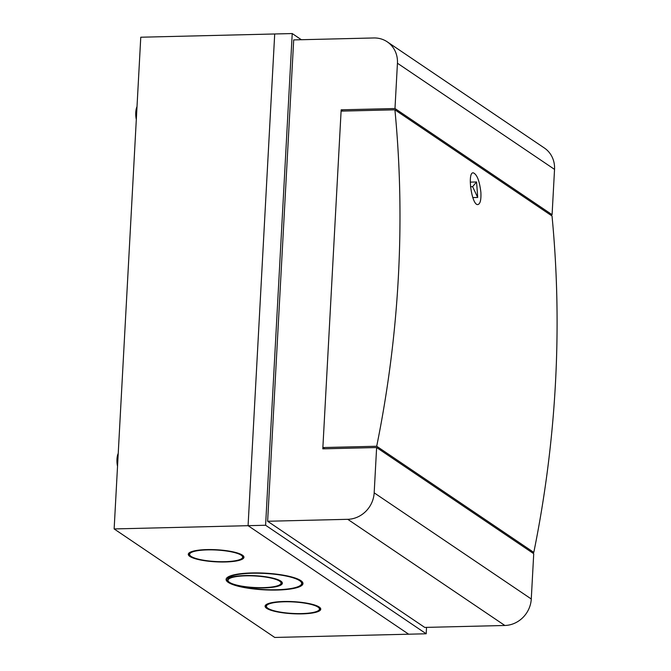 <?xml version="1.0" encoding="UTF-8"?>
<svg xmlns="http://www.w3.org/2000/svg" width="671" height="671" viewBox="0 0 671 671"><rect width="100%" height="100%" fill="white"/><g stroke="black" fill="none" stroke-linecap="round" stroke-linejoin="round"><path stroke-width="1.01" d="M301.363 39.723L292.229 33.55L140.767 37.224L114.137 528.933L274.733 637.45L408.673 634.204L248.077 525.678L408.673 634.204L426.194 633.776L265.599 525.259L114.137 528.933M300.834 580.608A38.499 8.354 -176.9 0 0 258.335 572.917A38.499 8.354 -176.9 0 0 226.093 579.409A38.499 8.354 -176.9 0 0 264.08 589.834A38.499 8.354 -176.9 0 0 302.973 583.569A38.499 8.354 -176.9 0 0 300.834 580.608M319.211 607.045A27.88 6.047 -176.9 0 0 288.438 601.476A27.88 6.047 -176.9 0 0 265.087 606.173A27.88 6.047 -176.9 0 0 292.598 613.722A27.88 6.047 -176.9 0 0 320.755 609.193A27.88 6.047 -176.9 0 0 319.211 607.045M242.407 555.143A27.88 6.047 3.1 0 1 243.95 557.291A27.88 6.047 3.1 0 1 215.785 561.82A27.88 6.047 3.1 0 1 188.283 554.271A27.88 6.047 3.1 0 1 211.633 549.574A27.88 6.047 3.1 0 1 242.407 555.143M274.707 33.978L248.077 525.678L274.707 33.978M117.534 466.261A9.293 3.087 -91.4 0 1 116.98 459.241A9.293 3.087 -91.4 0 1 118.23 453.437M136.314 119.48A9.293 3.087 -91.4 0 1 135.768 112.46A9.293 3.087 -91.4 0 1 137.01 106.655M266.697 604.303A26.546 5.762 -176.9 0 0 266.479 604.957L266.412 606.248A26.546 5.762 -176.9 0 0 292.606 613.437A26.546 5.762 -176.9 0 0 319.43 609.117A26.546 5.762 -176.9 0 0 317.953 607.079A26.546 5.762 -176.9 0 0 288.647 601.77A26.546 5.762 -176.9 0 0 266.412 606.248M319.43 609.117L319.505 607.825A26.546 5.762 -176.9 0 0 319.362 607.154M265.28 605.536A27.88 6.047 -176.9 0 0 266.555 606.919M319.22 609.771A27.88 6.047 -176.9 0 0 320.629 608.538M237.819 585.355L237.802 585.716A37.173 8.069 -176.9 0 0 278.213 589.7A37.173 8.069 -176.9 0 0 301.648 583.502A37.173 8.069 -176.9 0 0 266.53 573.529A37.173 8.069 -176.9 0 0 227.586 578.813L227.654 577.521A37.173 8.069 -176.9 0 1 227.947 577.035M301.648 583.502L301.715 582.202A37.173 8.069 -176.9 0 0 301.388 581.011M226.244 578.771A38.499 8.354 -176.9 0 0 228.148 580.969M301.187 584.651A38.499 8.354 -176.9 0 0 302.889 582.914M280.814 583.82A27.88 6.047 -176.9 0 0 282.231 582.587M237.802 585.716A27.88 6.047 -176.9 0 0 266.815 587.804A27.88 6.047 -176.9 0 0 282.357 583.242A27.88 6.047 -176.9 0 0 258.226 575.919A27.88 6.047 -176.9 0 0 227.586 578.813M228.291 578.352A26.546 5.762 -176.9 0 0 228.081 579.006L228.006 580.298A26.546 5.762 -176.9 0 0 254.208 587.486A26.546 5.762 -176.9 0 0 281.032 583.166A26.546 5.762 -176.9 0 0 279.555 581.128A26.546 5.762 -176.9 0 0 250.249 575.819A26.546 5.762 -176.9 0 0 228.006 580.298M281.032 583.166L281.099 581.874A26.546 5.762 -176.9 0 0 280.956 581.203M243.825 556.636A27.88 6.047 3.1 0 1 242.416 557.869M189.75 555.018A27.88 6.047 3.1 0 1 188.476 553.634M242.558 555.252A26.546 5.762 3.1 0 1 242.701 555.923L242.625 557.215A26.546 5.762 3.1 0 1 215.802 561.535A26.546 5.762 3.1 0 1 189.608 554.347A26.546 5.762 3.1 0 1 211.843 549.868A26.546 5.762 3.1 0 1 241.149 555.177A26.546 5.762 3.1 0 1 242.625 557.215M189.608 554.347L189.675 553.055A26.546 5.762 3.1 0 1 189.885 552.401M397.442 63.233L394.984 108.526L552.09 214.686L554.54 169.394L397.442 63.233A26.546 24.374 -56 0 0 387.268 41.845A26.546 24.374 -56 0 0 373.806 37.962L293.697 39.908L267.628 521.258L424.726 627.419L504.844 625.481L347.737 519.312A26.546 24.374 -56 0 0 374.175 492.833L531.273 598.993L533.73 553.701L376.624 447.54L374.175 492.833M426.194 633.776L426.538 627.377M265.599 525.259L292.229 33.55M550.17 214.728L552.09 214.686M531.273 598.993A26.546 24.374 124 0 1 504.844 625.481M387.268 41.845L544.374 148.006A26.546 24.374 124 0 1 554.54 169.394M267.628 521.258L347.737 519.312M394.984 108.526L341.162 109.826L322.801 448.849L376.624 447.54M341.162 109.826L342.906 111.076M531.885 552.451L533.797 552.409L376.699 446.249L322.868 447.549L341.094 111.126L394.917 109.818A1128.362 1035.756 124 0 1 376.699 446.249M324.722 448.798L322.868 447.549M533.797 552.409A1128.362 1035.756 124 0 0 552.023 215.978L394.917 109.818M480.872 192.225C481.25 199.866 480.235 203.976 477.827 204.571C471.721 205.603 467.058 172.002 473.24 172.816C476.964 174.326 479.505 180.801 480.872 192.225M476.561 181.975A1128.362 1035.756 124 0 1 477.685 197.45L472.61 186.647L476.561 181.975L470.279 182.126M472.61 186.647L470.539 186.697M477.685 197.45L472.82 197.568"/></g></svg>
